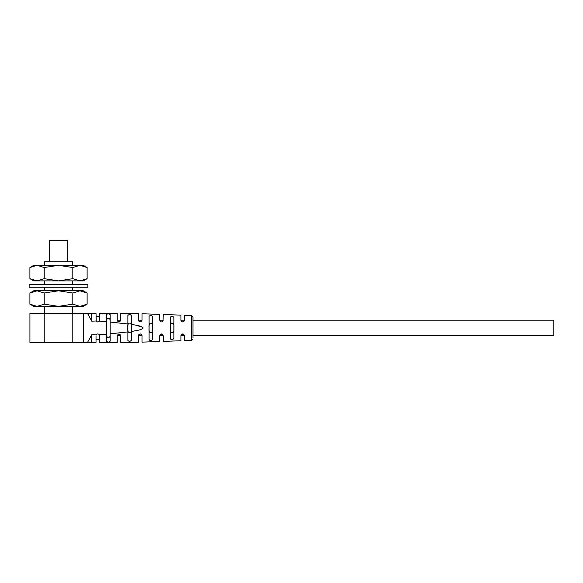 <?xml version="1.0" encoding="UTF-8"?>
<svg xmlns="http://www.w3.org/2000/svg" width="583" height="583" viewBox="0 0 583 583"><rect width="100%" height="100%" fill="white"/><g stroke="black" fill="none" stroke-linecap="round" stroke-linejoin="round"><path stroke-width="0.87" d="M99.555 342.447L117.249 342.447L99.555 342.447L99.278 334.773L106.638 334.146L106.638 321.736L99.278 321.109L99.555 313.435L117.249 313.435L117.249 320.162C118.407 322.472 119.588 322.472 120.79 320.162L120.79 313.435L133.259 313.435L120.79 313.435M117.249 342.447L117.249 335.728L120.79 335.728C119.588 333.41 118.407 333.41 117.249 335.728M120.79 335.728L120.79 342.447L133.259 342.447L120.79 342.447M133.259 342.447L138.477 342.265L138.477 335.728L142.019 335.728C140.816 333.41 139.636 333.41 138.477 335.728M138.754 334.773L142.019 335.728L142.019 342.141L159.706 341.507L159.706 335.728L163.247 335.728C162.038 333.403 160.857 333.403 159.706 335.728M163.247 335.728L163.247 341.383L180.934 340.756L180.934 335.728L184.476 335.728C183.266 333.41 182.085 333.41 180.934 335.728M184.476 335.728L184.476 340.625L191.596 340.377L191.596 315.512L184.476 315.257L184.476 320.162C183.266 322.479 182.085 322.479 180.934 320.162L180.934 315.133L163.247 314.499L163.072 320.912M159.706 320.162C160.857 322.479 162.038 322.479 163.247 320.162L159.706 320.162L159.706 314.375L142.019 313.749L142.019 320.162C140.816 322.472 139.636 322.472 138.477 320.162L138.477 313.625L133.259 313.435M106.638 321.736L106.638 314.594C107.797 313.45 108.97 313.501 110.172 314.74L110.172 333.826L127.866 331.909L127.866 323.973L110.172 322.056M127.866 323.973L127.866 315.622M131.233 315.17L131.401 315.622C130.198 314.303 129.018 314.252 127.866 315.476M131.401 315.767L131.401 331.414C138.492 330.488 142.427 329.344 143.207 327.981C142.514 326.56 138.579 325.387 131.401 324.469M131.401 331.414L131.401 340.261C130.198 341.587 129.018 341.631 127.866 340.414L127.866 331.909M110.172 333.826L110.172 341.142L109.611 341.849M106.638 334.146L106.638 341.288C107.797 342.432 108.97 342.389 110.172 341.142M149.591 340.232L149.095 339.51C150.246 340.829 151.427 340.778 152.629 339.357L152.629 316.525C151.427 315.104 150.246 315.06 149.095 316.372L149.095 316.518M149.095 339.364L149.095 316.372M170.834 339.372L170.323 338.592C171.468 340.013 172.648 339.962 173.858 338.431L173.858 317.451C172.648 315.92 171.468 315.869 170.323 317.298C171.468 315.869 172.648 315.92 173.858 317.451L173.858 317.597M170.323 338.439L170.323 317.444M99.278 321.109A1.771 1.771 0 0 1 96.231 321L96.02 313.435L83.354 313.435L83.354 342.447L88.346 342.447M87.53 313.435L91.757 321.153L96.231 321L96.02 320.162M87.53 342.41L91.757 334.737L96.231 334.882A1.771 1.771 0 0 1 99.278 334.773L99.387 334.97M83.354 313.435L72.795 313.435L72.795 342.447L29.93 342.447L29.93 313.435L72.795 313.435M83.354 342.447L72.795 342.447M96.02 335.728L96.02 342.447L87.53 342.316M89.469 342.447L91.276 342.447L91.757 334.737M96.166 335.021L96.567 334.445L96.166 335.021M96.975 334.154L97.47 333.986M98.024 333.972L98.651 334.183M99.015 334.445L99.409 335.021M96.02 338.475L96.02 339.262L96.02 338.475M89.469 313.435L91.276 313.435L91.757 321.153M99.015 321.437L99.409 320.861L99.015 321.437M118.721 321.903L118.349 321.794M139.956 321.903L139.075 321.481M183.915 321.452L183.026 321.896L183.915 321.452M181.736 334.248L182.413 333.979M183.2 334.03L183.9 334.423L181 335.254M160.318 334.387L163.109 335.05M107.658 342.068L107.119 341.915M135.897 325.219L142.74 327.252M135.424 330.758L133.995 331.006M171.927 339.612L170.855 339.386M131.117 324.199L130.73 323.507M130.432 323.244L130.002 323.048M129.193 323.069L128.821 323.252M127.947 325.088L127.888 325.802M130.395 332.667L130.031 332.827M129.273 332.842L128.872 332.667M127.925 330.612L127.888 330.044M141.341 334.336L140.583 333.986M139.089 334.387L139.956 333.979M140.554 333.986L141.45 334.431M141.866 335.014L142.019 335.728M160.267 334.438L161.185 333.979M161.775 333.979L162.672 334.423M192.966 338.067L192.966 335.728L553.85 335.728L553.85 320.162L192.966 320.162L192.966 316.926L192.966 338.067M181.094 320.89L180.963 320.461M162.686 321.444L161.804 321.896M161.229 321.911L160.274 321.459M139.993 321.911L139.046 321.459M119.836 321.729L119.347 321.896M118.772 321.911L118.262 321.758M118.203 321.729L117.832 321.466M96.02 317.407L96.02 316.62L96.02 317.407M98.658 321.699L98.112 321.896M97.55 321.911L96.924 321.699M96.567 321.437L96.166 320.861M151.23 323.048L150.05 323.252M149.175 325.088L149.117 325.81M151.565 332.696L150.888 332.886M149.153 330.619L149.117 330.044M171.642 323.077L171.278 323.252M170.404 325.088L170.345 325.81M172.794 332.696L172.116 332.886M170.382 330.619L170.345 330.044M44.235 313.435L44.235 342.447M72.671 313.435L72.671 306.359M72.671 290.793L72.671 287.251M72.671 284.424L72.671 280.882M72.671 265.316L72.671 261.782L44.366 261.782L44.366 265.316M44.366 280.882L44.366 284.424M44.366 287.251L44.366 290.793M44.366 306.359L44.366 313.435M67.715 261.782L67.715 240.553L49.315 240.553L49.315 261.782M106.638 319.717C107.811 317.881 108.992 317.881 110.172 319.717M110.172 336.165C108.992 338.009 107.811 338.009 106.638 336.165M127.866 327.945C126.802 321.503 132.472 321.532 131.401 327.967C132.465 334.336 126.817 334.402 127.866 327.945M149.095 327.945C148.031 321.503 153.701 321.532 152.629 327.967C153.693 334.336 148.046 334.402 149.095 327.945M170.323 327.945C169.259 321.503 174.929 321.532 173.858 327.967C174.922 334.336 169.274 334.402 170.323 327.945M29.915 293.001L37.064 290.793L44.221 293.001L58.519 290.793L72.817 293.001L79.966 290.793L87.115 293.001L83.282 290.793L33.748 290.793L29.915 293.001L29.915 304.151L33.748 306.359L37.064 306.359L29.915 304.151M87.115 293.001L87.115 304.151L83.282 306.359L58.519 306.359L44.221 304.151L37.064 306.359L58.519 306.359L72.817 304.151L72.817 293.001M44.221 293.001L44.221 304.151M32.786 305.528L35.337 306.221M87.115 304.151L79.966 306.359L72.817 304.151M84.251 291.624L81.693 290.932M87.88 284.424L29.15 284.424L29.15 287.251L87.88 287.251L87.88 284.424M29.915 267.531L37.064 265.316L44.221 267.531L58.519 265.316L72.817 267.531L79.966 265.316L87.115 267.531L83.282 265.316L33.748 265.316L29.915 267.531L29.915 278.674L33.748 280.882L37.064 280.882L29.915 278.674M87.115 267.531L87.115 278.674L83.282 280.882L58.519 280.882L44.221 278.674L37.064 280.882L58.519 280.882L72.817 278.674L72.817 267.531M44.221 267.531L44.221 278.674M32.786 280.051L35.337 280.744M87.115 278.674L79.966 280.882L72.817 278.674M84.251 266.147L81.693 265.454M96.02 339.262L99.555 339.262M192.966 316.926L191.596 315.512M192.966 338.963L191.596 340.377M180.934 320.162L184.476 320.162M138.477 320.162L142.019 320.162M117.249 320.162L120.79 320.162M96.02 316.62L99.555 316.62"/></g></svg>

